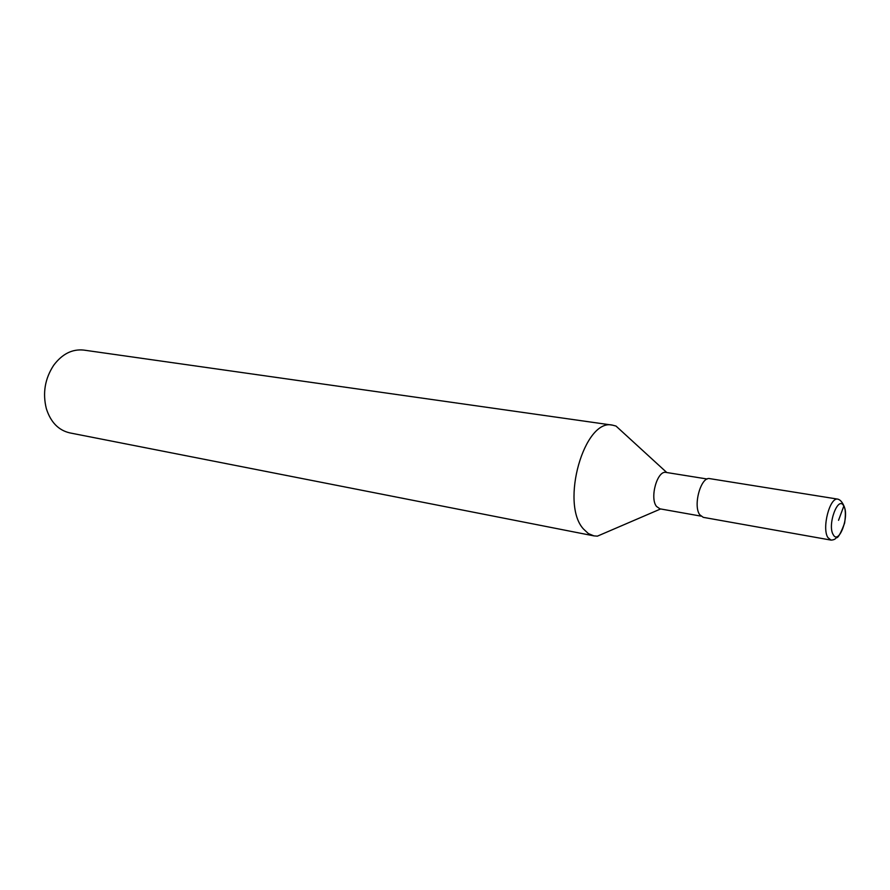 <?xml version="1.0" encoding="UTF-8"?>
<svg xmlns="http://www.w3.org/2000/svg" width="890" height="890" viewBox="0 0 890 890"><rect width="100%" height="100%" fill="white"/><g stroke="black" fill="none" stroke-linecap="round" stroke-linejoin="round"><path stroke-width="1.33" d="M707.216 479.02L666.098 472.423C657.354 470.02 649.466 497.844 656.509 506.432L659.946 508.835L700.942 516.122M625.993 435.199L616.014 426.065L612.654 425.175L83.805 350.093C72.257 348.869 62.222 353.92 53.689 365.267C44.934 378.662 42.486 393.124 46.347 408.655C50.663 422.172 58.473 430.248 69.787 432.885L593.93 535.88L597.401 536.147L609.828 530.807M612.654 425.175C584.452 417.655 559.888 503.484 583.44 528.971L588.368 533.577L593.93 535.88M709.819 478.642C700.975 476.15 692.731 505.776 699.818 514.821L703.278 517.346L830.971 540.096L827.878 537.527C821.637 528.171 829.892 496.72 837.902 499.145L709.819 478.642M838.536 520.316L843.82 506.087C838.324 494.662 827.01 524.844 833.207 534.634C838.87 545.57 849.794 515.9 843.82 506.087M666.788 472.534L616.014 426.065M660.625 508.958L597.401 536.147M830.971 540.096C833.652 540.008 835.432 539.173 836.311 537.605C837.846 538.472 840.605 533.666 844.588 523.187C845.823 514.943 845.589 509.169 843.887 505.865C842.229 502.038 840.227 499.802 837.902 499.145"/></g></svg>
